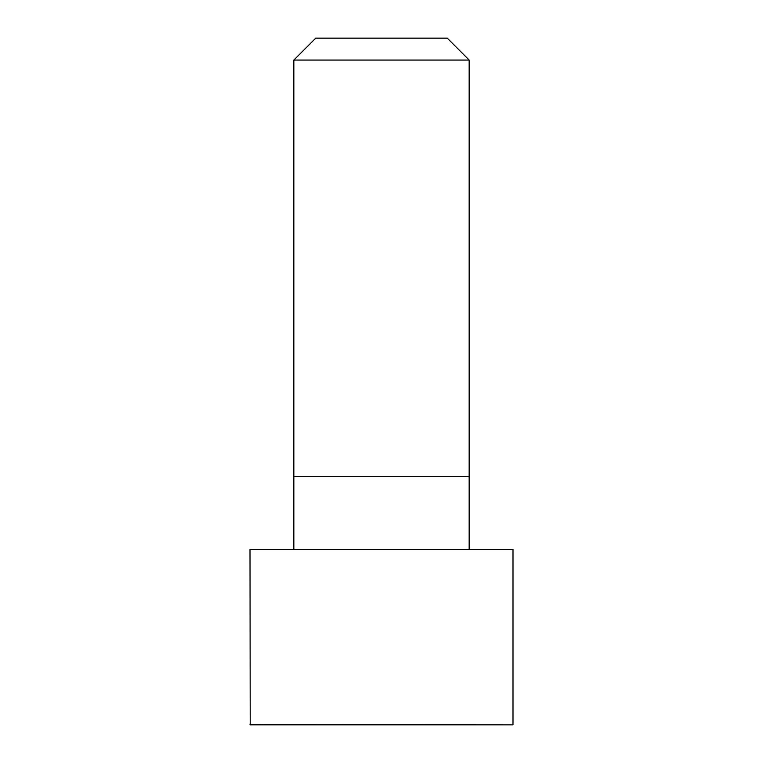 <?xml version="1.0" encoding="UTF-8"?>
<svg xmlns="http://www.w3.org/2000/svg" width="763" height="763" viewBox="0 0 763 763"><rect width="100%" height="100%" fill="white"/><g stroke="black" fill="none" stroke-linecap="round" stroke-linejoin="round"><path stroke-width="1.14" d="M512.994 724.65L512.994 549.522L250.006 549.522L250.207 724.85L512.793 724.85L250.006 724.65M381.5 60.067L293.841 60.067L293.841 476.465L469.159 476.465L469.159 60.067L381.5 60.067M469.159 60.067L447.252 38.15L315.748 38.15L293.841 60.067M469.159 549.522L469.159 476.465M293.841 549.522L293.841 476.465"/></g></svg>
